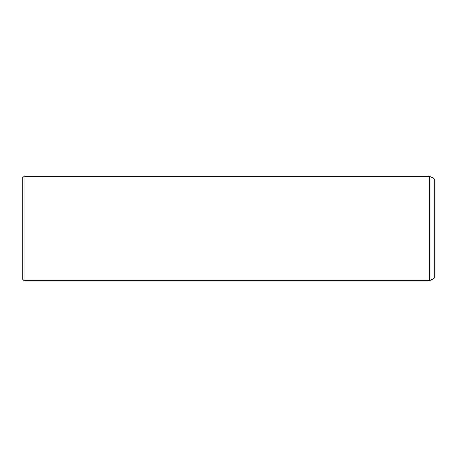 <?xml version="1.0" encoding="UTF-8"?>
<svg xmlns="http://www.w3.org/2000/svg" width="457" height="457" viewBox="0 0 457 457"><rect width="100%" height="100%" fill="white"/><g stroke="black" fill="none" stroke-linecap="round" stroke-linejoin="round"><path stroke-width="0.69" d="M22.85 204.085L22.85 177.579L24.158 176.271L24.158 280.729L22.85 279.421L22.85 204.085M429.626 176.271L434.15 178.881L434.15 278.119L429.626 280.729L429.626 176.271L24.158 176.271M429.626 280.729L24.158 280.729"/></g></svg>
